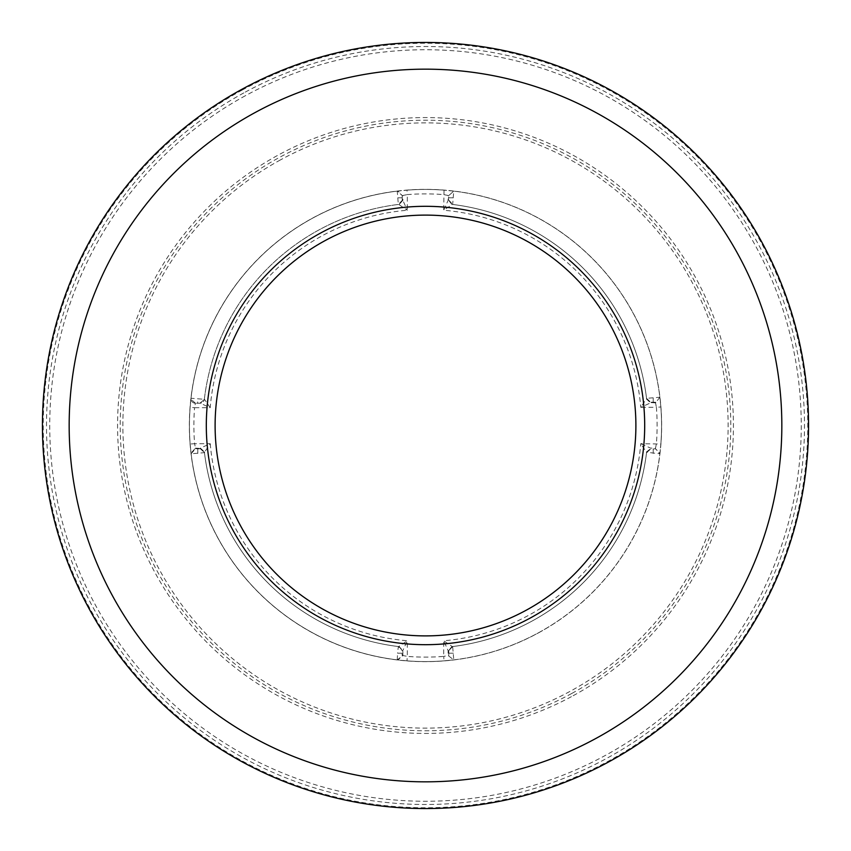 <?xml version="1.0" encoding="UTF-8"?>
<svg xmlns="http://www.w3.org/2000/svg" width="851" height="851" viewBox="0 0 851 851"><rect width="100%" height="100%" fill="white"/><g stroke="black" fill="none" stroke-linecap="round" stroke-linejoin="round"><path stroke-width="0.64" stroke-dasharray="4.25 3.19" d="M406.959 660.844L397.917 659.95L402.874 655.525L407.31 656.398L406.959 660.844A236.067 236.067 0 0 0 444.041 660.844L453.083 659.95L444.041 660.844L443.69 656.398L448.126 655.525L453.753 659.876A236.067 236.067 0 0 0 632.676 312.317A236.067 236.067 0 0 0 312.317 218.324A236.067 236.067 0 0 0 218.324 538.683A236.067 236.067 0 0 0 659.876 453.753L646.59 452.296A222.707 222.707 0 0 1 532.269 620.943A222.707 222.707 0 0 0 646.547 452.668L650.962 448.775L653.185 448.977L653.185 453.413M398.949 204.634L402.874 200.368L407.31 210.24L398.704 204.41A222.707 222.707 0 0 0 204.336 399.3L199.921 403.225L195.432 403.225L199.921 403.225A4.457 4.457 0 0 0 204.336 399.3A4.457 4.457 0 0 1 199.921 403.225M452.051 204.634L448.392 199.985L452.051 204.634L443.69 210.24L448.126 200.368L448.126 195.475L443.69 194.602A231.621 231.621 0 0 0 407.31 194.602L406.959 190.156L397.917 191.049L402.225 195.549L397.247 191.124A236.067 236.067 0 0 0 191.007 398.257L190.996 399.225L195.432 403.225L194.571 407.682L210.208 407.682A216.026 216.026 0 0 1 407.31 210.24L407.31 194.602L402.874 195.475L402.874 200.368L398.332 204.453A222.707 222.707 0 0 0 204.336 399.3L200.145 403.225L210.208 407.682L204.474 399.289M397.917 191.049L397.247 191.124L398.332 204.453A222.707 222.707 0 0 0 204.336 399.3L197.677 398.779L197.677 403.225M448.775 200.038L452.668 204.453L455.604 204.836A222.707 222.707 0 0 0 452.668 204.453L452.296 204.41A222.707 222.707 0 0 1 646.59 398.704L646.547 398.332A222.707 222.707 0 0 0 452.668 204.453L453.753 191.124L448.775 195.549L448.392 199.985M448.775 195.549L453.753 191.124A236.067 236.067 0 0 1 659.876 397.247L646.547 398.332A222.707 222.707 0 0 0 455.604 204.836M646.366 452.051L651.015 448.392L646.366 452.051L640.76 443.69L650.632 448.126L655.525 448.126L656.398 443.69A231.621 231.621 0 0 0 656.398 407.31L640.76 407.31L646.366 398.949L650.632 402.874L640.76 407.31A216.026 216.026 0 0 0 443.69 210.24L444.041 190.156A236.067 236.067 0 0 0 406.959 190.156M453.083 191.049L444.041 190.156L453.083 191.049M402.608 199.985L398.332 204.453M452.051 646.366L448.392 651.015L452.668 646.547A222.707 222.707 0 0 0 532.269 620.943A222.707 222.707 0 0 1 452.296 646.59L443.69 640.76A216.026 216.026 0 0 0 640.76 443.69L660.844 444.041L659.876 453.753L655.451 448.775L659.95 453.083L660.844 444.041A236.067 236.067 0 0 0 660.844 406.959L656.398 407.31L655.525 402.874L659.876 397.247A236.067 236.067 0 0 0 453.753 191.124M646.366 398.949L651.015 402.608L646.547 398.332M660.844 444.041A236.067 236.067 0 0 0 660.844 406.959L659.95 397.917M651.015 402.608L655.525 402.874L659.876 397.247M397.917 659.95L397.247 659.876A236.067 236.067 0 0 1 191.124 453.753L190.156 444.041L191.049 453.083L195.475 448.126L194.602 443.69L210.24 443.69L204.634 452.051L200.368 448.126L210.24 443.69A216.026 216.026 0 0 0 407.31 640.76L407.31 656.398A231.621 231.621 0 0 0 443.69 656.398L443.69 640.76L448.126 650.632L448.126 655.525L453.753 659.876L452.668 646.547L448.392 651.015M204.634 452.051L204.453 452.668L191.124 453.753A236.067 236.067 0 0 0 397.247 659.876L402.874 655.525L402.874 650.632L398.949 646.366L407.31 640.76L402.608 651.015L398.332 646.547L397.587 653.185L402.023 653.185L402.225 650.962M397.247 659.876L397.587 653.185M398.949 646.366L402.608 651.015M398.704 646.59L398.332 646.547A222.707 222.707 0 0 1 204.453 452.668L199.985 448.392L204.41 452.296A222.707 222.707 0 0 0 398.704 646.59L395.609 646.196M190.156 444.041A236.067 236.067 0 0 1 190.135 407.342A236.067 236.067 0 0 0 190.156 444.041L194.602 443.69A231.621 231.621 0 0 1 194.571 407.682L190.135 407.342L191.007 398.257L197.677 398.779M191.124 453.753L195.549 448.775L200.038 448.775M195.432 403.225A4.457 4.457 0 0 1 191.007 398.257A4.457 4.457 0 0 0 195.432 403.225L190.996 399.225M538.715 632.74A236.142 236.142 0 0 0 632.74 312.285A236.142 236.142 0 0 0 312.285 218.26A236.142 236.142 0 0 0 218.26 538.715A236.142 236.142 0 0 0 538.715 632.74M280.415 159.924A302.626 302.626 0 0 0 159.924 570.585A302.626 302.626 0 0 0 570.585 691.076A302.626 302.626 0 0 0 691.076 280.415A302.626 302.626 0 0 0 280.415 159.924M571.861 693.405A305.275 305.275 0 0 0 693.405 279.139A305.275 305.275 0 0 0 279.139 157.595A305.275 305.275 0 0 0 157.595 571.861A305.275 305.275 0 0 0 571.861 693.405M573.127 695.735A307.934 307.934 0 0 0 695.735 277.873A307.934 307.934 0 0 0 277.873 155.265A307.934 307.934 0 0 0 155.265 573.127A307.934 307.934 0 0 0 573.127 695.735M245.354 95.737A375.759 375.759 0 0 0 95.737 605.646A375.759 375.759 0 0 0 605.646 755.262A375.759 375.759 0 0 0 755.262 245.354A375.759 375.759 0 0 0 245.354 95.737M242.237 90.036A382.259 382.259 0 0 0 90.036 608.763A382.259 382.259 0 0 0 608.763 760.964A382.259 382.259 0 0 0 760.964 242.237A382.259 382.259 0 0 0 242.237 90.036M243.801 92.908A378.982 378.982 0 0 0 92.908 607.199A378.982 378.982 0 0 0 607.199 758.092A378.982 378.982 0 0 0 758.092 243.801A378.982 378.982 0 0 0 243.801 92.908M402.225 195.549L402.225 200.038M448.977 197.815L453.413 197.815M402.023 197.815L397.587 197.815M452.668 646.547A222.707 222.707 0 0 0 646.547 452.668M655.451 448.775L653.185 448.977M655.451 402.225L650.962 402.225M653.185 402.023L653.185 397.587M448.775 655.451L448.775 650.962M402.225 655.451L402.023 653.185M453.413 653.185L448.977 653.185M195.549 448.775L195.475 448.126L199.985 448.392M204.453 452.668A222.707 222.707 0 0 0 398.332 646.547M197.815 453.413L197.815 448.977"/><path stroke-width="1.28" d="M609.146 761.666A383.056 383.056 0 0 0 761.666 241.854A383.056 383.056 0 0 0 241.854 89.334A383.056 383.056 0 0 0 89.334 609.146A383.056 383.056 0 0 0 609.146 761.666M254.662 112.789A356.335 356.335 0 0 0 112.789 596.338A356.335 356.335 0 0 0 596.338 738.211A356.335 356.335 0 0 0 738.211 254.662A356.335 356.335 0 0 0 254.662 112.789M320.412 233.142A219.196 219.196 0 0 0 233.142 530.588A219.196 219.196 0 0 0 530.588 617.858A219.196 219.196 0 0 0 617.858 320.412A219.196 219.196 0 0 0 320.412 233.142M526.365 610.135A210.388 210.388 0 0 0 610.135 324.635A210.388 210.388 0 0 0 324.635 240.865A210.388 210.388 0 0 0 240.865 526.365A210.388 210.388 0 0 0 526.365 610.135"/></g></svg>
